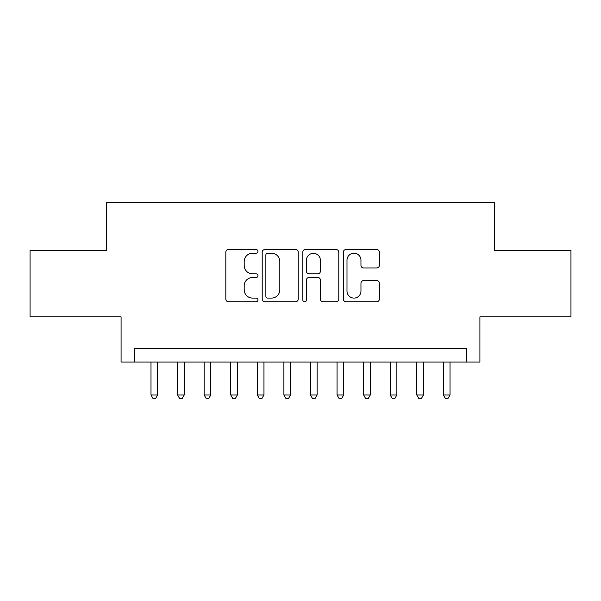 <?xml version="1.0" encoding="UTF-8"?>
<svg xmlns="http://www.w3.org/2000/svg" width="601" height="601" viewBox="0 0 601 601"><rect width="100%" height="100%" fill="white"/><g stroke="black" fill="none" stroke-linecap="round" stroke-linejoin="round"><path stroke-width="0.9" d="M257.972 251.383A1.826 1.826 0 0 0 256.146 249.558L228.425 249.558A2.607 2.607 0 0 0 225.818 252.165L225.818 299.125A2.607 2.607 0 0 0 228.425 301.74L256.146 301.74A1.826 1.826 0 0 0 257.972 299.914A1.826 1.826 0 0 0 256.146 298.088L252.563 298.088A8.346 8.346 0 0 1 244.209 289.735L244.209 285.821A8.346 8.346 0 0 1 252.563 277.474L256.146 277.474A1.826 1.826 0 0 0 257.972 275.649A1.826 1.826 0 0 0 256.146 273.823L252.563 273.823A8.346 8.346 0 0 1 244.209 265.469L244.209 261.563A8.346 8.346 0 0 1 252.563 253.209L256.146 253.209A1.826 1.826 0 0 0 257.972 251.383M376.744 267.948A2.607 2.607 0 0 0 379.359 265.341L379.359 252.165A2.607 2.607 0 0 0 376.744 249.558L345.958 249.558A2.607 2.607 0 0 0 343.351 252.165L343.351 299.125A2.607 2.607 0 0 0 345.958 301.74L376.744 301.74A2.607 2.607 0 0 0 379.359 299.125L379.359 283.214A2.607 2.607 0 0 0 376.744 280.607L363.575 280.607A2.607 2.607 0 0 0 360.961 283.214L360.961 291.109A6.979 6.979 0 0 1 353.981 298.088A6.979 6.979 0 0 1 347.002 291.109L347.002 260.188A6.979 6.979 0 0 1 353.981 253.209A6.979 6.979 0 0 1 360.961 260.188L360.961 265.341A2.607 2.607 0 0 0 363.575 267.948L376.744 267.948M466.624 362.035L479.914 362.035L479.914 316.847L570.95 316.847L570.95 250.399L494.533 250.399L494.533 202.552L106.467 202.552L106.467 250.399L30.05 250.399L30.05 316.847L121.086 316.847L121.086 362.035L466.624 362.035L466.624 348.745L134.376 348.745L134.376 362.035M298.216 252.165A2.607 2.607 0 0 0 295.609 249.558L264.823 249.558A2.607 2.607 0 0 0 262.216 252.165L262.216 299.125A2.607 2.607 0 0 0 264.823 301.74L295.609 301.74A2.607 2.607 0 0 0 298.216 299.125L298.216 252.165M305.391 249.558L336.177 249.558A2.607 2.607 0 0 1 338.784 252.165L338.784 299.125A2.607 2.607 0 0 1 336.177 301.74L323 301.74A2.607 2.607 0 0 1 320.393 299.125L320.393 280.081A2.607 2.607 0 0 0 317.786 277.474L309.042 277.474A2.607 2.607 0 0 0 306.435 280.081L306.435 299.914A1.826 1.826 0 0 1 304.609 301.74A1.826 1.826 0 0 1 302.784 299.914L302.784 252.165A2.607 2.607 0 0 1 305.391 249.558M267.693 253.209A1.826 1.826 0 0 0 265.867 255.034L265.867 296.255A1.826 1.826 0 0 0 267.693 298.088L271.472 298.088A8.346 8.346 0 0 0 279.826 289.735L279.826 261.563A8.346 8.346 0 0 0 271.472 253.209L267.693 253.209M320.393 260.323A6.979 6.979 0 0 0 313.414 253.344A6.979 6.979 0 0 0 306.435 260.323L306.435 271.216A2.607 2.607 0 0 0 309.042 273.823L317.786 273.823A2.607 2.607 0 0 0 320.393 271.216L320.393 260.323M150.986 362.035L150.986 394.992L157.635 394.992L157.635 362.035M157.635 394.992L155.636 398.448L152.985 398.448L150.986 394.992M177.565 362.035L177.565 394.992L184.214 394.992L184.214 362.035M184.214 394.992L182.223 398.448L179.564 398.448L177.565 394.992M204.145 362.035L204.145 394.992L210.793 394.992L210.793 362.035M210.793 394.992L208.802 398.448L206.143 398.448L204.145 394.992M230.731 362.035L230.731 394.992L237.372 394.992L237.372 362.035M237.372 394.992L235.382 398.448L232.722 398.448L230.731 394.992M257.311 362.035L257.311 394.992L263.952 394.992L263.952 362.035M263.952 394.992L261.961 398.448L259.301 398.448L257.311 394.992M283.89 362.035L283.89 394.992L290.531 394.992L290.531 362.035M290.531 394.992L288.54 398.448L285.881 398.448L283.89 394.992M310.469 362.035L310.469 394.992L317.11 394.992L317.11 362.035M317.11 394.992L315.119 398.448L312.46 398.448L310.469 394.992M337.048 362.035L337.048 394.992L343.689 394.992L343.689 362.035M343.689 394.992L341.699 398.448L339.039 398.448L337.048 394.992M363.628 362.035L363.628 394.992L370.269 394.992L370.269 362.035M370.269 394.992L368.278 398.448L365.618 398.448L363.628 394.992M390.207 362.035L390.207 394.992L396.855 394.992L396.855 362.035M396.855 394.992L394.857 398.448L392.198 398.448L390.207 394.992M416.786 362.035L416.786 394.992L423.435 394.992L423.435 362.035M423.435 394.992L421.436 398.448L418.777 398.448L416.786 394.992M443.365 362.035L443.365 394.992L450.014 394.992L450.014 362.035M450.014 394.992L448.015 398.448L445.364 398.448L443.365 394.992"/></g></svg>
